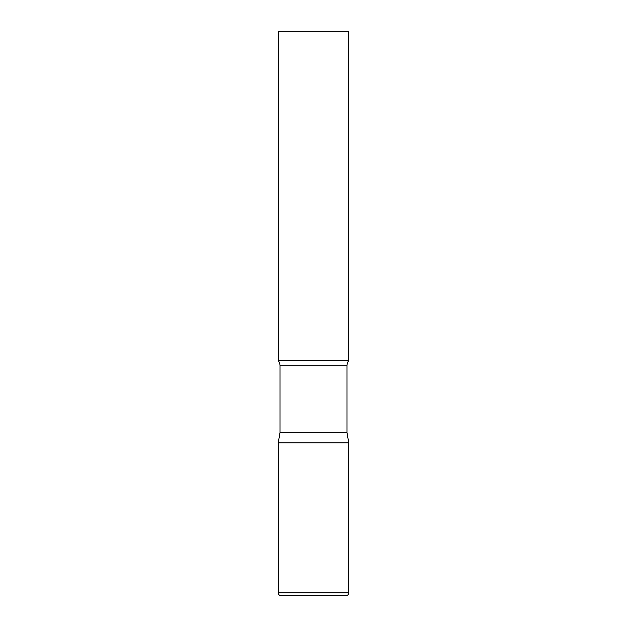 <?xml version="1.0" encoding="UTF-8"?>
<svg xmlns="http://www.w3.org/2000/svg" width="627" height="627" viewBox="0 0 627 627"><rect width="100%" height="100%" fill="white"/><g stroke="black" fill="none" stroke-linecap="round" stroke-linejoin="round"><path stroke-width="0.94" d="M278.231 592.828L278.231 442.819L280.018 432.685L346.982 432.685L348.769 442.819L278.231 442.819L348.769 442.819L348.769 592.828L278.231 592.828C278.396 594.545 279.336 595.485 281.053 595.65L345.947 595.65C347.664 595.485 348.604 594.545 348.769 592.828M346.982 432.685L346.982 365.729A8.464 8.464 0 0 1 348.769 360.525L348.769 31.35L278.231 31.35L278.231 360.525A8.464 8.464 0 0 1 280.018 365.729L346.982 365.729M280.018 432.685L280.018 365.729M278.231 360.525L348.769 360.525"/></g></svg>
